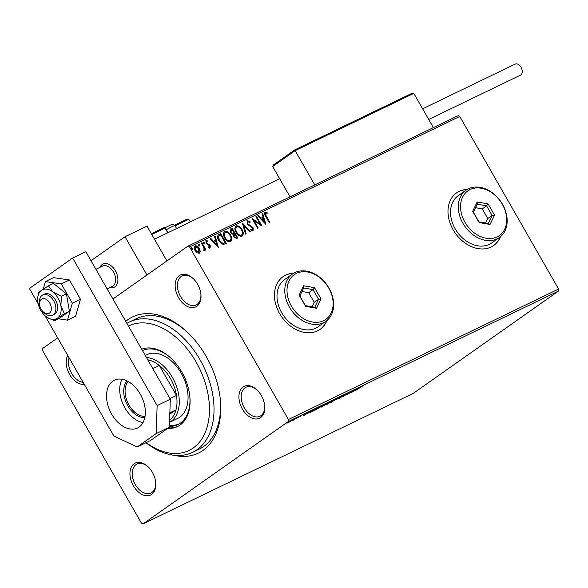 <?xml version="1.0" encoding="UTF-8"?>
<svg xmlns="http://www.w3.org/2000/svg" width="588" height="588" viewBox="0 0 588 588"><rect width="100%" height="100%" fill="white"/><g stroke="black" fill="none" stroke-linecap="round" stroke-linejoin="round"><path stroke-width="0.88" d="M125.729 321.364A75.632 49.341 64.2 0 1 186.977 331.867A75.632 49.341 64.2 0 1 206.131 356.372A75.632 49.341 64.2 0 1 220.471 401.222A75.632 49.341 64.2 0 1 173.6 455.2M126.898 323.4A72.412 47.238 64.2 0 1 129.603 321.923A72.412 47.238 64.2 0 1 200.008 359.716A72.412 47.238 64.2 0 1 192.585 452.341L199.17 449.159A72.412 47.238 -115.8 0 0 220.397 400.332M84.305 384.376A17.699 11.547 64.2 0 1 69.605 374.416A17.699 11.547 64.2 0 1 67.73 355.431M69.097 357.82A16.089 10.496 -115.8 0 0 71.567 373.277A16.089 10.496 -115.8 0 0 83.136 382.332M197.597 284.254A17.699 11.547 64.2 0 1 200.956 294.75A17.699 11.547 64.2 0 1 193.408 307.597A17.699 11.547 64.2 0 1 178.576 297.66A17.699 11.547 64.2 0 1 177.502 277.411A17.699 11.547 64.2 0 1 193.114 278.521A17.699 11.547 64.2 0 1 197.597 284.254M193.445 278.83A16.089 10.496 -115.8 0 0 182.184 275.934A16.089 10.496 -115.8 0 0 180.538 296.521A16.089 10.496 -115.8 0 0 196.186 304.915A16.089 10.496 -115.8 0 0 200.912 294.301M261.366 395.599A17.699 11.547 64.2 0 1 264.725 406.095A17.699 11.547 64.2 0 1 257.176 418.943A17.699 11.547 64.2 0 1 242.344 408.998A17.699 11.547 64.2 0 1 241.271 388.756A17.699 11.547 64.2 0 1 256.882 389.859A17.699 11.547 64.2 0 1 261.366 395.599M257.213 390.175A16.089 10.496 -115.8 0 0 245.953 387.279A16.089 10.496 -115.8 0 0 244.307 407.859A16.089 10.496 -115.8 0 0 259.947 416.26A16.089 10.496 -115.8 0 0 264.681 405.647M152.402 472.362A17.699 11.547 64.2 0 1 155.754 482.851A17.699 11.547 64.2 0 1 148.205 495.706A17.699 11.547 64.2 0 1 133.373 485.761A17.699 11.547 64.2 0 1 132.3 465.52A17.699 11.547 64.2 0 1 147.919 466.622A17.699 11.547 64.2 0 1 152.402 472.362M148.242 466.938A16.089 10.496 -115.8 0 0 136.989 464.042A16.089 10.496 -115.8 0 0 135.336 484.622A16.089 10.496 -115.8 0 0 150.984 493.023A16.089 10.496 -115.8 0 0 155.71 482.403M467.195 189.417A32.186 24.255 54.8 0 0 456.597 192.879A32.186 24.255 54.8 0 0 453.164 229.798A32.186 24.255 54.8 0 0 493.67 245.505A32.186 24.255 54.8 0 0 500.498 236.692M493.582 245.564A32.186 24.255 54.8 0 0 500.307 236.839M293.662 273.222A32.186 24.255 54.8 0 0 283.063 276.683A32.186 24.255 54.8 0 0 279.631 313.602A32.186 24.255 54.8 0 0 320.137 329.302A32.186 24.255 54.8 0 0 326.965 320.489M320.048 329.368A32.186 24.255 54.8 0 0 326.774 320.644M290.141 421.677L286.944 423.22L292.39 419.744C293.588 419.222 293.552 419.406 292.28 420.295L290.097 421.611M292.39 419.744C293.588 419.222 293.552 419.406 292.28 420.295L292.221 420.185M299.013 416.561L292.596 420.618L299.013 416.561M298.528 417.605L298.101 417.855M303.298 414.474L303.878 414.246M303.165 414.76L302.776 414.746M308.891 412.805L317.843 407.469L311.787 411.732L308.7 413.07M329.273 401.942L322.136 406.734C321.011 407.271 320.916 407.197 321.864 406.536L329.273 401.942M321.974 406.455L322.136 406.734C321.011 407.271 320.916 407.197 321.864 406.536M323.767 405.103L324.209 404.772M339.621 396.944L336.035 400.024L338.115 398.002L331.007 402.449L339.621 396.944M353.028 390.476L347.567 394.452L348.236 393.129L343.135 396.591L349.184 392.328L348.522 393.644L353.028 390.476M359.378 387.852L354.762 390.976L363.134 385.713L359.327 387.764M558.534 291.045L413.239 393.387L143.06 523.864L288.348 421.515L288.414 419.516L558.6 289.039L558.534 291.045L288.348 421.515M351.315 392.644L354.807 389.616L354.299 390.292L359.834 387.191L351.301 392.622M340.849 397.253L341.393 396.422L345.06 394.577L338.254 398.987L340.658 397.135M327.163 404.169L327.244 404.301C325.583 405.022 325.642 404.757 327.428 403.508L333.558 399.84C335.189 399.142 335.123 399.406 333.374 400.634L326.031 404.728M333.558 399.84L334.741 399.428M315.734 409.689L315.807 409.821C314.146 410.542 314.212 410.277 315.999 409.027L322.128 405.36C323.753 404.662 323.687 404.926 321.937 406.154L314.595 410.248M322.128 405.36L323.312 404.956M303.805 415.584L307.296 412.563L306.789 413.232L308.95 412.188L312.324 410.13L303.79 415.562M200.273 251.289L199.354 253.237L197.09 252.833L195.062 250.584C193.893 248.57 193.915 246.997 195.128 245.872C196.833 245.586 198.259 246.46 199.398 248.489L200.273 251.289L199.009 253.479M194.885 246.012L194.782 246.115C196.488 245.828 197.913 246.703 199.053 248.731L199.398 248.489M201.904 242.756L205.984 249.878L205.388 250.165L204.793 249.114L204.433 250.782L203.845 250.76L203.992 247.923L201.316 243.042L201.904 242.756L201.559 242.998L205.602 250.062M208.086 247.026L209.615 247.166L209.637 245.931L205.969 243.263L206.043 240.602L207.807 240.977L207.843 241.8L206.609 241.44L206.542 242.94L210.21 245.608L210.151 248.018L208.431 247.563L208.431 246.784L209.372 247.335M218.266 234.957L220.735 233.664L226.314 243.41L223.117 244.505L218.721 240.698C217.023 237.927 217.097 235.869 218.949 234.531L218.42 234.832M232.164 228.144L237.743 237.883L236.655 238.412L233.502 236.854L233.039 234.428L230.4 232.525L230.4 229.019L232.164 228.144L231.819 228.387L237.368 238.066M242.513 223.146L250.561 231.701L249.915 232.01L243.814 225.52L246.174 233.818L245.534 234.127L242.425 223.212M255.92 216.671L256.515 216.384L262.094 226.13L254.089 220.721L258.25 227.982L257.654 228.269L252.076 218.53L260.072 223.918L255.92 216.671M265.548 212.981L266.166 215.884L269.877 222.367L269.289 222.654L265.519 216.075C264.269 214.422 264.086 213.054 264.967 211.981L267.07 212.408L267.195 213.297L265.409 213.076M112.911 298.983L187.917 246.151L458.096 115.674L459.757 116.461L189.579 246.931L288.414 419.516M459.757 116.461L558.6 289.039M265.835 224.322L257.691 215.818L258.338 215.502L260.918 218.244L263.079 217.2L262.079 213.701L262.718 213.385L265.835 224.322M247.864 221.522L247.732 223.69L253.149 227.865L253.075 230.805L250.642 229.871L250.76 229.048L252.509 229.798L252.575 228.195L247.136 223.962L247.247 220.544L250.194 221.838L249.996 222.565L247.658 221.669M250.414 229.291L252.34 229.923M242.028 229.548C243.66 232.304 243.675 234.494 242.065 236.119C239.684 236.501 237.714 235.274 236.141 232.451C234.509 229.68 234.516 227.497 236.156 225.902C238.507 225.542 240.47 226.755 242.028 229.548L241.683 229.79C243.314 232.547 243.329 234.737 241.719 236.361M235.854 226.079L235.81 226.145C238.162 225.785 240.117 227.005 241.683 229.79M230.592 235.068C232.231 237.824 232.238 240.014 230.628 241.639C228.254 242.021 226.277 240.801 224.704 237.971C223.072 235.207 223.08 233.024 224.719 231.422C227.078 231.062 229.033 232.282 230.592 235.068L230.246 235.31C231.885 238.066 231.892 240.257 230.283 241.881M224.418 231.599L224.373 231.665C226.725 231.304 228.688 232.525 230.246 235.31M218.324 247.261L210.188 238.757L210.827 238.449L213.407 241.19L215.568 240.147L214.569 236.641L215.215 236.332L218.324 247.261M204.176 242.543L204.146 243.586L203.183 243.013L203.213 241.962L204.176 242.543L203.801 243.836M199.641 244.726L199.611 245.777L198.656 245.203L198.678 244.152L199.641 244.726L199.266 246.019M192.247 248.298L192.217 249.349L191.262 248.775L191.291 247.724L192.247 248.298L191.872 249.591M143.06 523.864L141.399 523.085L42.556 350.499L42.623 348.5L57.683 337.887M189.579 246.931L187.917 246.151M187.623 332.477A72.412 47.238 -115.8 0 0 136.196 318.74L129.603 321.923M293.456 273.346A32.186 24.255 54.8 0 0 282.982 276.742M466.99 189.542A32.186 24.255 54.8 0 0 456.509 192.945M265.203 213.224L265.82 216.134L269.495 222.551M264.622 212.224L267.07 212.408M266.717 212.65L266.79 213.15M257.742 215.869L258.338 215.502M257.992 215.752L260.572 218.486L260.918 218.244M260.572 218.486L263.079 217.2M262.094 213.767L262.718 213.385M262.373 213.635L265.306 223.903M261.741 219.126L261.395 219.368L264.1 222.235L264.446 221.992L263.395 218.324L261.741 219.126L264.446 221.992M255.956 216.729L256.515 216.384M256.162 216.634L261.425 225.814M257.867 228.166L253.737 220.963L254.089 220.721M252.384 219.067L259.727 224.168L260.072 223.918M246.901 220.787L250.194 221.838M247.519 221.764L247.386 223.932L247.732 223.69M247.386 223.932L248.129 224.8L248.474 224.55M248.129 224.8L251.995 226.527M251.649 226.77L252.796 228.107L253.149 227.865M252.796 228.107L252.73 231.047M242.601 223.852L250.165 231.892M245.813 233.995L243.469 225.763L243.814 225.52M236.354 227.159L236.744 226.887C235.413 228.173 235.406 229.937 236.736 232.164C237.978 234.406 239.559 235.398 241.47 235.134L241.484 235.119C242.763 233.818 242.756 232.054 241.44 229.834C240.198 227.607 238.632 226.623 236.744 226.887M236.398 227.13C235.068 228.416 235.06 230.18 236.391 232.407C237.633 234.649 239.213 235.641 241.124 235.376L241.315 235.266M230.231 229.158L230.628 228.886M230.283 229.129L231.819 228.387M231.128 229.996L230.643 232.488L232.569 233.781L233.877 233.296L234.222 233.054L232.15 229.43L230.93 230.099M234.149 234.443L233.737 236.795L235.626 237.714L236.582 237.17L234.796 234.053L233.98 234.524M235.626 237.714L236.582 237.17M233.737 236.795L235.972 237.471M234.494 234.193L234.083 236.552M232.569 233.781L234.222 233.054M230.643 232.488L232.914 233.532M231.474 229.754L230.988 232.245M224.917 232.679L225.314 232.407C223.977 233.693 223.977 235.457 225.3 237.684C226.549 239.926 228.122 240.918 230.033 240.654L230.055 240.646M224.969 232.657C223.631 233.943 223.631 235.7 224.954 237.927C226.204 240.169 227.776 241.161 229.688 240.896L229.879 240.786M229.688 240.896L230.033 240.654C231.327 239.338 231.319 237.574 230.004 235.354C228.761 233.127 227.196 232.142 225.314 232.407M218.596 234.774L220.735 233.664M220.39 233.906L225.932 243.594M218.986 235.906L218.288 236.516L218.964 240.661L222.558 243.675L225.145 242.697L220.713 234.95L218.64 236.266L219.309 240.411L222.903 243.432L225.145 242.697M218.288 236.516L218.809 236.023M210.232 238.809L210.827 238.449M210.482 238.691L213.062 241.433L213.407 241.19M213.062 241.433L215.568 240.147M214.591 236.707L215.215 236.332M214.87 236.574L217.795 246.85M214.23 242.065L213.885 242.307L216.59 245.181L216.935 244.939L215.884 241.264L214.23 242.065L216.935 244.939M205.69 240.845L207.807 240.977M206.263 241.69L206.197 243.182L206.542 242.94M206.197 243.182L207.072 243.55M206.726 243.792L208.115 243.976M207.77 244.226L209.394 244.608M209.049 244.851L209.865 245.857L210.21 245.608M209.865 245.857L209.806 248.268M202.867 242.212L203.823 242.785M204.087 251.025L204.793 249.114M198.332 244.395L199.295 244.976M199.053 248.731L199.927 251.532M198.656 252.517L195.304 250.532L195.12 247.085L195.635 246.739L195.65 250.29L198.773 252.421M198.509 252.605L198.803 248.768L195.635 246.739M190.938 247.967L191.901 248.54M353.932 390.608L352.726 391.637L355.586 389.807L353.836 390.447M348.236 393.137L348.522 393.644M340.79 396.893L341.04 397.326M327.972 403.133L328.016 403.221C326.605 404.213 326.546 404.434 327.839 403.875L332.779 400.92C334.182 399.936 334.241 399.715 332.962 400.266L328.016 403.221C326.605 404.213 326.546 404.434 327.839 403.875M332.904 400.171L332.962 400.266C334.241 399.715 334.182 399.936 332.779 400.92M322.636 406.352L325.193 404.691L322.415 406.161M325.517 404.397L328.06 402.67L325.517 404.397M324.752 404.404L324.642 404.801M316.535 408.66L316.587 408.748C315.168 409.733 315.109 409.954 316.403 409.402L321.342 406.44C322.753 405.455 322.812 405.242 321.526 405.793L316.587 408.748C315.168 409.733 315.109 409.954 316.403 409.402M321.474 405.691L321.526 405.793C322.812 405.242 322.753 405.455 321.342 406.44M311.816 411.578L316.631 408.19L310.751 411.549L309.898 412.467L311.816 411.578M309.273 411.967L309.898 412.467M306.421 413.548L305.216 414.584L308.075 412.754L306.326 413.386M288.488 422.015L288.355 422.581L291.846 420.126L288.355 422.581M291.802 420.038L291.692 420.582M146.199 442.624A69.193 45.136 -115.8 0 0 202.272 438.207A69.193 45.136 -115.8 0 0 196.083 361.995A69.193 45.136 -115.8 0 0 128.427 326.068M192.585 452.341A72.412 47.238 64.2 0 1 146 442.72M169.528 422.368L177.583 418.48A35.405 23.094 -115.8 0 0 181.214 373.196A35.405 23.094 -115.8 0 0 146.794 354.718L145.258 355.461M143.266 350.213A41.035 26.769 -115.8 0 0 142.517 350.668M142.458 350.566A41.035 26.769 64.2 0 1 171.336 358.533M167.683 428.409A42.645 27.82 -115.8 0 0 177.444 426.594A42.645 27.82 -115.8 0 0 181.817 372.05A42.645 27.82 -115.8 0 0 141.679 349.213M168.462 427.858A42.645 27.82 -115.8 0 0 177.988 426.315M189.858 396.885A41.035 26.769 64.2 0 1 177.841 424.61A41.035 26.769 64.2 0 1 169.395 426.396M169.432 425.19A41.035 26.769 -115.8 0 0 178.921 424.044M115.424 270.847A12.877 8.401 64.2 0 1 114.101 287.311A12.877 8.401 64.2 0 1 109.743 287.628A12.877 8.401 64.2 0 0 113.616 287.517A12.877 8.401 64.2 0 0 114.101 287.311A12.877 8.401 64.2 0 0 116.24 272.435A12.877 8.401 64.2 0 0 103.392 263.916A12.877 8.401 64.2 0 0 102.907 264.122A12.877 8.401 64.2 0 1 115.424 270.847M90.993 260.704L125.016 236.736L146.985 226.13L166.918 260.94M125.016 236.736L146.941 275.015M99.945 267.342A12.877 8.401 64.2 0 1 102.907 264.122L102.907 264.122A12.877 8.401 64.2 0 0 99.945 267.342M48.657 313.536A8.048 5.248 -115.8 0 0 50.399 304.341A8.048 5.248 -115.8 0 0 42.27 298.785A8.048 5.248 -115.8 0 0 39.609 304.437A8.048 5.248 -115.8 0 0 43.174 311.816A8.048 5.248 -115.8 0 0 48.657 313.536M39.609 304.437L39.47 302.688A11.268 7.35 64.2 0 1 42.762 294.956A11.268 7.35 64.2 0 1 43.189 294.779A11.268 7.35 64.2 0 1 54.427 302.232A11.268 7.35 64.2 0 1 52.553 315.249A11.268 7.35 64.2 0 1 52.126 315.425A11.268 7.35 64.2 0 1 44.453 313.014L43.174 311.816M107.134 288.892L112.301 286.393A11.268 7.35 -115.8 0 0 114.175 273.376A11.268 7.35 -115.8 0 0 102.937 265.923A11.268 7.35 -115.8 0 0 102.503 266.107L95.91 269.289M272.67 166.5L273.229 165.074L294.801 149.874L412.247 93.161L294.801 149.874L295.154 150.66L272.67 166.5L290.038 196.833M412.115 93.227L413.776 93.382L295.154 150.66L314.764 184.897M413.776 93.382L433.378 127.611M187.109 219.133L174.607 225.167L187.241 219.059L188.763 219.28L190.284 221.933M422.61 108.809L515.125 64.136A6.115 3.991 64.2 0 1 521.071 67.326A6.115 3.991 64.2 0 1 520.446 75.146L428.703 119.452M47.43 317.571L54.419 320.71L57.389 318.174A16.089 10.496 -115.8 0 0 60.887 305.936A16.089 10.496 -115.8 0 0 58.065 298.16A16.089 10.496 -115.8 0 0 52.92 292.016L48.459 285.841L53.464 283.423L66.429 293.824L69.406 311.258L64.401 313.676L60.887 305.936L61.424 296.242L52.92 292.016A16.089 10.496 -115.8 0 0 41.447 290.332L38.477 292.875L37.75 297.528A16.089 10.496 -115.8 0 0 37.941 302.57A16.089 10.496 -115.8 0 0 45.908 316.491A16.089 10.496 -115.8 0 0 47.43 317.571A16.089 10.496 -115.8 0 0 57.389 318.174L64.401 313.676M52.553 315.249L54.317 314.396A11.268 7.35 -115.8 0 0 55.47 299.99A11.268 7.35 -115.8 0 0 44.519 294.11L42.762 294.956M61.424 296.242L66.429 293.824M48.459 285.841L41.447 290.332A16.089 10.496 -115.8 0 0 37.75 297.528M54.419 320.71L59.425 318.292L69.406 311.258M58.359 318.806L67.488 320.144L72.346 303.188L80.468 299.263L69.428 279.984L53.523 277.646L45.401 281.571L43.24 289.12M72.346 303.188L61.299 283.908L69.428 279.984M61.299 283.908L45.401 281.571M67.488 320.144L75.617 316.219L80.468 299.263M122.069 379.245A26.556 17.324 -115.8 0 0 124.854 407.793A26.556 17.324 -115.8 0 0 143.002 422.588M111.676 414.158A26.556 17.324 -115.8 0 0 137.496 428.013A26.556 17.324 -115.8 0 0 140.216 394.048A26.556 17.324 -115.8 0 0 114.403 380.193A26.556 17.324 -115.8 0 0 111.676 414.158M44.96 315.668L113.888 436.031L137.158 446.99L156.188 433.591L157.136 405.573L72.64 258.044L29.4 288.502L38.205 303.878M137.158 446.99L150.337 440.625L169.366 427.226L156.188 433.591M157.136 405.573L170.314 399.208L85.819 251.679L72.64 258.044M170.314 399.208L169.366 427.226M144.81 417.62A21.08 13.752 64.2 0 1 127.794 405.72A21.08 13.752 64.2 0 1 127.089 380.928M128.184 381.502A20.117 13.12 -115.8 0 0 128.978 405.036A20.117 13.12 -115.8 0 0 145.038 416.4M169.807 414.209L176.01 409.836A33.795 22.043 -115.8 0 0 176.496 395.459A33.795 22.043 -115.8 0 0 170.469 378.576A33.795 22.043 -115.8 0 0 159.252 365.354A33.795 22.043 -115.8 0 0 147.75 359.812M146.412 357.475A35.405 23.094 64.2 0 1 172.431 377.437A35.405 23.094 64.2 0 1 169.528 422.346M169.969 398.613L176.496 395.459L159.252 365.354L152.726 368.5M169.601 420.192A33.795 22.043 -115.8 0 0 176.01 409.836L169.851 412.805M502.277 204.205A27.357 20.617 54.8 0 0 470.055 189.564A27.357 20.617 54.8 0 0 464.939 222.235A27.357 20.617 54.8 0 0 497.161 236.883A27.357 20.617 54.8 0 0 502.277 204.205M462.976 223.381A28.966 21.829 -125.2 0 1 466.064 190.152A28.966 21.829 -125.2 0 1 502.512 204.286A28.966 21.829 -125.2 0 1 499.425 237.508A28.966 21.829 -125.2 0 1 462.976 223.381M466.064 190.152L458.28 195.635A28.966 21.829 54.8 0 0 455.193 228.857A28.966 21.829 54.8 0 0 491.641 242.991L499.425 237.508M479.139 222.558L472.701 211.312L477.162 201.971L488.077 203.882L494.515 215.134L490.054 224.469L479.139 222.558L478.911 221.838L488.268 223.477L492.097 215.473L486.57 205.829L477.221 204.19L473.391 212.194L478.911 221.838M485.622 223.006L487.768 218.516L482.248 208.872L486.57 205.829L488.077 203.882M482.248 208.872L475.545 207.696M487.768 218.516L492.097 215.473L494.515 215.134M490.054 224.469L488.268 223.477M477.221 204.19L477.162 201.971M472.701 211.312L473.391 212.194M328.743 288.01A27.357 20.617 54.8 0 0 296.521 273.361A27.357 20.617 54.8 0 0 291.405 306.039A27.357 20.617 54.8 0 0 323.628 320.68A27.357 20.617 54.8 0 0 328.743 288.01M289.443 307.179A28.966 21.829 -125.2 0 1 292.53 273.949A28.966 21.829 -125.2 0 1 328.979 288.083A28.966 21.829 -125.2 0 1 325.892 321.313A28.966 21.829 -125.2 0 1 289.443 307.179M292.53 273.949L284.746 279.432A28.966 21.829 54.8 0 0 281.659 312.662A28.966 21.829 54.8 0 0 318.108 326.796L325.892 321.313M305.606 306.363L299.167 295.11L303.636 285.775L314.543 287.686L320.982 298.932L316.52 308.274L305.606 306.363L305.385 305.635L314.734 307.274L318.564 299.27L313.036 289.627L303.687 287.988L299.858 295.992L305.385 305.635M312.088 306.811L314.235 302.32L308.715 292.677L313.036 289.627L314.543 287.686M308.715 292.677L302.011 291.501M314.235 302.32L318.564 299.27L320.982 298.932M316.52 308.274L314.734 307.274M303.687 287.988L303.636 285.775M299.167 295.11L299.858 295.992M273.369 164.985L294.801 149.889M188.763 219.28L175.077 225.888M167.786 232.789L165.066 228.041L151.763 234.472M151.337 233.723L164.074 227.571A0.963 0.632 64.2 0 1 165.066 228.041L165.39 227.931A0.963 0.963 0 0 0 164.133 227.541L151.329 233.723M165.206 228.093L168.087 232.65M176.598 228.541L174.908 225.594A8.048 0.654 150.2 0 0 166.411 229.717M344.472 394.776L344.156 394.217M341.525 396.628L341.202 396.069M338.526 398.664L338.203 398.113M340.849 397.245L340.526 396.687M326.899 404.191L326.575 403.633M333.888 399.95L333.572 399.392M322.07 406.58L321.746 406.021M324.356 404.875L324.039 404.316M315.462 409.711L315.146 409.16M322.452 405.47L322.136 404.919M298.814 417.473L298.498 416.914M300.556 416.444L300.24 415.885M303.18 414.716L302.857 414.158M301.1 415.929L300.784 415.371M287.76 422.787L287.444 422.228M292.471 419.905L292.155 419.354M279.69 178.752L154.482 239.22M165.199 227.688L171.858 224.359L172.74 224.271L174.908 225.594"/></g></svg>
